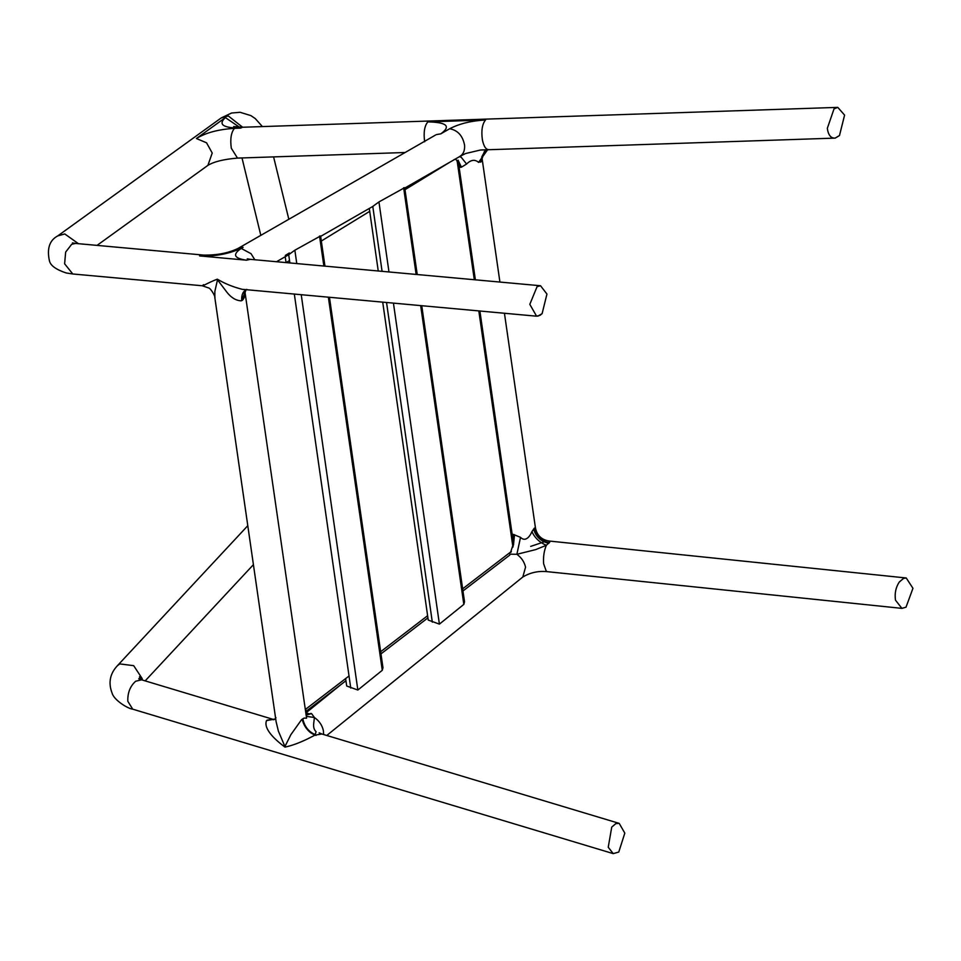 <?xml version="1.0" encoding="UTF-8"?>
<svg xmlns="http://www.w3.org/2000/svg" width="961" height="961" viewBox="0 0 961 961"><rect width="100%" height="100%" fill="white"/><g stroke="black" fill="none" stroke-linecap="round" stroke-linejoin="round"><path stroke-width="1.44" d="M329.455 297.345L382.971 667.727L382.274 670.298L357.852 690.034L346.693 686.01L345.624 678.586M288.696 254.677L294.859 250.208L320.59 235.938L324.95 266.137M286.054 262.593L285.213 256.719M421.747 305.742L464.523 601.814L463.827 604.385L439.405 624.121L428.246 620.085L382.718 302.186M372.784 206.399L378.946 201.918L404.689 187.647L417.23 274.534M378.25 270.99L369.3 208.441M247.794 525.691L117.314 665.793L119.813 663.919L133.687 665.673L142.156 678.538L139.501 676.772L140.354 679.379M611.737 827.109L608.241 847.242L613.226 853.62L618.764 852.059L624.818 833.115L619.208 823.385L615.797 823.613L611.737 827.109L615.821 823.625M305.994 714.071L311.556 713.603L314.415 717.495L313.827 722.492C313.154 726.648 313.911 729.711 316.097 731.681L315.004 735.141L321.911 734.012L319.136 732.823L319.929 733.82M142.24 680.004L142.156 678.538L141.808 679.871M906.235 577.981L903.484 578.426L899.292 581.994C895.772 587.363 894.499 593.418 895.496 600.193L901.911 608.373L906.019 607.184L912.95 588.3L906.235 577.981L549.019 541.019L549.716 542.208L546.365 545.283L535.661 549.62L516.886 554.293L509.798 554.173M316.001 735.453L310.883 732.919C306.331 729.327 303.424 724.738 302.174 719.176C304.193 726.9 308.469 732.222 315.004 735.141L307.172 739.105C298.823 743.081 291.423 745.76 284.961 747.117C275.783 740.27 263.134 729.123 266.521 720.582L270.906 719.357L273.909 719.729M530.688 546.389L544.779 541.644M899.34 581.994L903.52 578.438M306.091 714.744L308.037 713.386L305.946 713.699M274.642 719.296L270.906 719.357L274.101 719.633M540.538 285.753L546.953 294.066L542.112 313.598L540.046 315.316L536.586 316.193L529.811 304.337L537.079 286.642L540.538 285.753L250.389 259.35L246.496 260.191C233.991 258.389 232.238 254.461 241.235 248.418L243.109 247.337L237.98 248.467C228.189 253.151 216.681 255.35 203.456 255.073L75.583 243.433L71.679 244.274L65.648 252.106L64.615 263.794L72.796 273.981L202.291 285.765L208.441 287.88C210.976 288.18 215.829 297.442 214.844 297.682L276.107 721.699L278.39 731.153L284.924 746.505L290.895 734.636L301.586 719.645L304.084 718.107L306.583 718.179L244.839 291.111L246.052 289.754L242.34 300.325C246.412 296.3 245.043 287.892 244.094 294.571M306.331 716.365L314.415 717.495C319.184 720.858 322.175 725.231 323.389 730.6L323.605 734.516M531.913 531.649C534.869 537.968 539.686 542.521 546.365 545.283C544.046 550.785 543.133 556.948 543.638 563.783L546.244 571.134L547.458 571.687C538.532 570.738 530.316 572.504 522.808 577.008L525.547 567.182C524.382 561.969 521.487 557.668 516.886 554.293L520.514 537.355C525.559 542.448 530.04 536.226 531.913 531.649L534.412 528.057L535.457 527.985C537.007 535.421 541.536 539.758 549.019 541.019M513.306 542.304L513.667 534.52L520.514 537.355M512.297 542.689L512.898 534.34L513.667 534.52M511.468 534.064L512.898 534.34M458.481 167.298L461.424 167.19L466.578 164.031C470.926 159.742 474.914 159.19 478.566 162.385L481.437 161.316L481.833 156.823M478.566 162.385L487.611 149.76M835.217 138.108L839.53 135.525L835.169 138.108C830.905 138.384 828.286 135.129 827.325 128.33L834.028 108.881L837.8 107.38L844.587 115.104L839.494 135.513L835.169 138.108L480.536 150L465.532 153.544L459.442 156.667L461.22 157.244L466.578 164.031M457.772 161.808L459.887 167.37M488.308 149.712L485.005 150.997L480.62 162.157M460.127 156.295L404.749 188.092M458.241 161.172L460.619 167.31M537.92 316.145L542.136 313.61L537.872 316.145M536.586 316.193L242.196 289.309C232.934 286.931 224.646 283.567 217.354 279.183C209.558 281.873 199.42 288.12 203.552 284.684M214.844 297.682L214.856 291.423L217.498 279.807L227 292.36C231.241 297.718 235.938 300.541 241.079 300.841L242.34 300.325M246.809 289.381C243.025 291.159 241.319 294.907 241.704 300.649L246.028 289.754M357.852 690.034L301.237 294.775M296.769 263.566L294.859 250.208M288.696 254.725L289.874 262.942M294.342 294.15L350.753 688.064M319.532 236.034L323.869 266.029M328.374 297.249L382.274 670.298M439.405 624.121L393.445 303.171M388.977 271.963L378.946 201.918M372.784 206.435L382.082 271.338M386.55 302.535L432.318 622.139M403.632 187.743L416.149 274.438M420.666 305.646L463.827 604.385M613.226 853.62L132.726 709.17L127.825 701.314C127.513 692.893 130.131 686.202 135.657 681.241L141.555 679.799L273.489 719.453M266.521 720.582L274.87 719.104L267.074 720.161M274.87 719.104L275.975 717.687M284.961 747.117L284.924 746.505M306.151 715.128L311.556 713.603M306.139 715.068L311.052 713.422M315.604 734.745C308.793 731.994 304.517 726.66 302.787 718.744M533.619 529.03C535.782 536.682 540.839 541.439 548.767 543.325M534.124 528.382C536.046 536.358 541.115 541.151 549.332 542.737M510.784 552.515L511.348 551.338M512.802 547.277L513.342 545.199M513.57 544.142L514.519 534.724M481.149 161.712L484.32 151.562M489.209 149.628C486.134 149.976 483.863 146.721 482.386 139.838C481.137 130.672 482.194 124.053 485.557 119.969L427.825 121.891C446.913 122.275 451.238 126.251 440.787 133.843L449.7 128.726C457.796 130.288 462.758 135.777 464.583 145.207C464.956 150.685 463.25 154.505 459.442 156.667L459.851 156.451M241.235 248.418L251.037 253.692L254.821 259.746M440.787 133.843L436.366 134.612M427.825 121.891C424.462 125.975 423.405 132.606 424.666 141.772M449.7 128.726C459.37 123.693 471.322 120.774 485.557 119.969M97.025 245.391L207.888 165.376L212.225 153.039L206.555 142.805L196.404 138.516C205.69 132.762 218.387 129.363 234.472 128.342C231.108 132.426 230.051 139.057 231.301 148.222L237.499 158.097L405.11 152.511M233.619 126.588L242.532 127.248L240.538 128.137C222.988 127.969 217.931 124.462 225.379 117.602L239.577 127.272M234.472 128.342L240.538 128.137M458.073 160.175L461.424 167.19M203.456 255.073L199.564 255.914L246.496 260.191M243.109 247.337C230.172 253.728 215.648 256.587 199.564 255.914M217.354 279.183L217.498 279.807M225.379 117.602L196.404 138.516M78.466 243.698L64.783 233.943L57.744 235.913L221.246 117.915L228.286 115.945L242.64 127.236M289.321 252.971L285.309 255.434M286.15 262.605L289.525 260.527M321.322 241.031L369.709 211.336M404.977 189.701L449.7 162.277M454.036 159.622C455.706 158.865 456.799 159.718 457.328 162.169L458.193 160.847L475.383 279.831M478.818 310.944L512.742 545.74L513.606 544.419L479.887 311.04M457.328 162.169L474.314 279.723M512.742 545.74L510.711 551.962L462.637 588.829M349.023 675.979L305.886 709.074L305.61 711.404M427.621 615.701L380.652 651.726M340.855 684.652L305.838 712.966M522.808 577.008L326.776 735.477M619.208 823.385L321.911 734.012M145.171 680.881L253.416 564.66M117.314 665.793C109.878 673.817 108.149 682.971 112.137 693.241C113.975 700.064 127.813 708.701 132.726 709.17M141.555 679.799L138.78 678.598L139.573 679.607M901.911 608.373L547.458 571.687M484.981 151.021L481.821 156.715M535.457 527.985L504.441 313.274M499.924 282.066L481.821 156.751M276.504 261.728L289.429 254.293M237.98 248.467L435.657 134.972M320.65 236.37L373.517 206.026M242.532 127.248L837.8 107.38M250.389 259.35L247.265 258.821L248.418 259.47M207.888 165.376C213.979 161.652 223.841 159.226 237.499 158.097M57.744 235.913C49.492 240.298 46.729 248.683 49.479 261.068C50.681 265.716 56.243 269.669 66.165 272.96L72.796 273.981M75.583 243.433L72.447 242.905L73.601 243.565M262.389 126.576L255.302 118.611L250.941 115.632L240.094 112.293L231.577 113.014L221.246 117.915M273.585 156.895L288.829 219.276M260.815 235.361L242.004 157.952M305.646 711.657L345.936 680.748M380.964 653.888L427.933 617.863M462.95 590.991L509.774 555.086"/></g></svg>
